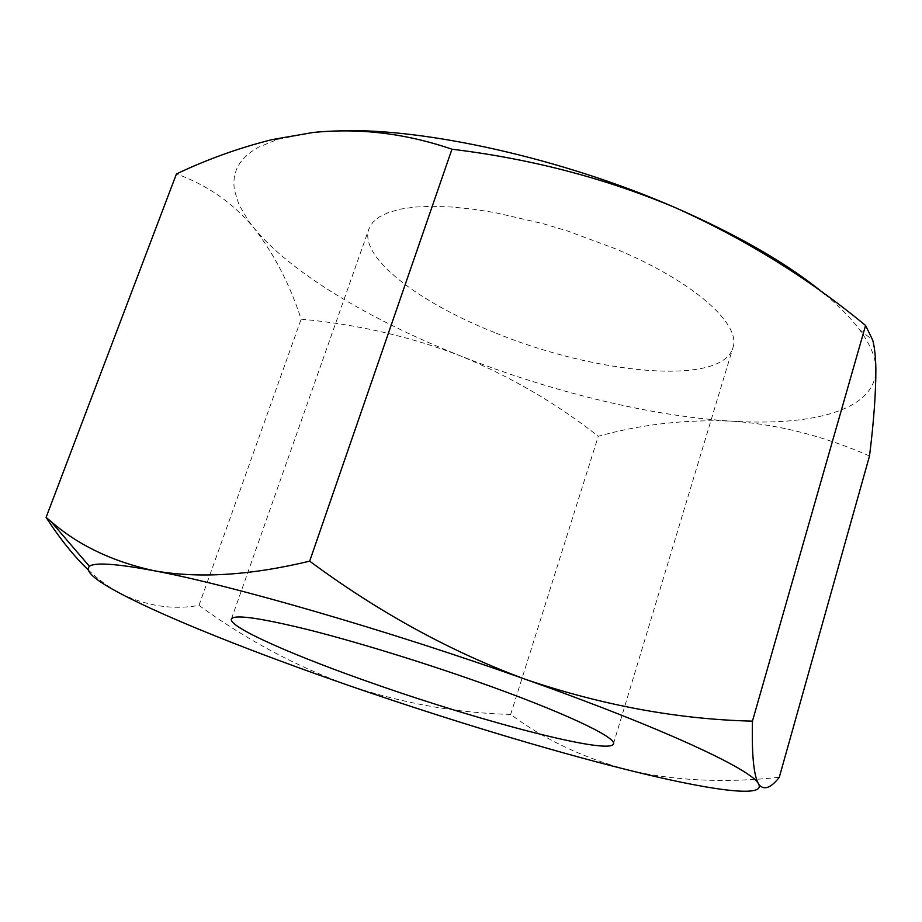 <?xml version="1.0" encoding="UTF-8"?>
<svg xmlns="http://www.w3.org/2000/svg" width="922" height="922" viewBox="0 0 922 922"><rect width="100%" height="100%" fill="white"/><g stroke="black" fill="none" stroke-linecap="round" stroke-linejoin="round"><path stroke-width="0.69" stroke-dasharray="4.61 3.46" d="M494.423 332.485C418.196 302.209 358.762 257.111 368.869 229.002L372.672 222.513L379.242 216.947L388.577 212.44L400.609 209.11L415.234 207.047L432.28 206.321L451.503 207.001L472.594 209.11L495.206 212.636L543.265 223.723L567.802 231.088L615.481 248.79C694.75 281.901 741.645 324.717 732.852 347.963C721.477 386.572 594.794 374.021 494.423 332.485M824.729 294.199C839.504 306.553 851.075 318.332 859.419 329.523C870.276 344.252 875.762 357.425 875.865 369.031C876.211 410.071 813.319 426.275 731.895 421.158C649.918 416.133 549.904 391.447 460.527 355.915C371.359 320.499 291.283 273.315 254.115 228.183L248.018 220.185L238.925 204.557L234.292 189.632L233.773 182.533L234.499 175.71L236.528 169.21L239.893 163.09L244.63 157.362L250.749 152.095L258.287 147.301L277.626 139.36L313.065 132.48L339.699 130.786M869.515 455.964C823.496 435.887 777.615 424.281 731.895 421.158C685.807 419.291 641.274 424.316 598.286 436.256C556.796 403.571 510.869 376.798 460.527 355.915C410.313 336.542 357.183 324.29 301.148 319.173C289.923 284.552 274.237 254.218 254.115 228.183C233.416 203.266 207.531 185.172 176.459 173.901M88.086 569.773C98.458 579.65 109.119 587.51 120.079 593.365C146.586 606.088 172.898 610.087 199.002 605.362C246.727 640.075 297.011 666.906 349.864 685.864C403.778 703.578 457.37 713.086 510.661 714.412C543.646 739.133 582.623 757.63 627.617 769.893C673.302 780.784 723.862 783.251 779.286 777.292M510.661 714.412L598.286 436.256M199.002 605.362L301.148 319.173M231.399 619.065L368.869 229.002M859.419 329.523L872.731 340.172M613.407 743.927L732.852 347.963M277.626 139.36L272.174 139.591"/><path stroke-width="1.38" d="M377.375 684.919C296.63 656.971 228.379 627.248 231.399 619.065C233.831 614.259 258.932 617.682 306.692 629.323C353.737 641.101 419.049 661.062 476.893 681.473C562.143 711.461 617.244 737.565 613.407 743.927C610.11 755.199 484.015 722.283 377.375 684.919M46.1 517.392L176.459 173.901C207.715 159.126 239.616 147.693 272.14 139.602L313.065 132.48C359.488 127.812 405.784 133.379 451.953 149.214C531.06 158.826 605.443 178.28 675.111 207.577C744.988 238.959 808.479 278.26 865.574 325.466L872.731 340.172C874.632 347.433 875.669 357.056 875.865 369.031C875.9 392.956 873.779 421.93 869.515 455.964L779.286 777.292C771.149 787.745 764.499 790.361 759.336 785.141L758.46 783.827L759.094 785.198C762.978 798.014 705.457 789.336 627.617 769.893C546.55 749.678 444.358 718.561 349.864 685.864C255.625 653.26 167.193 618.328 120.079 593.365C94.839 580.042 84.628 571.029 89.457 566.327C94.666 562.213 116.045 563.653 153.594 570.649C230.235 584.79 390.432 631.063 526.658 679.756C664.209 728.564 752.364 769.985 758.46 783.827C753.689 775.264 751.684 754.369 752.456 721.142C678.604 719.379 603.334 705.584 526.658 679.756C451.4 652.085 379.069 612.554 309.677 561.164C250.012 575.524 197.988 578.682 153.594 570.649C112.138 561.475 77.817 544.983 50.629 521.172L46.1 517.392C59.734 538.483 73.725 555.943 88.086 569.773M339.699 130.786C424.339 127.87 562.547 158.434 675.111 207.577C739.029 235.571 788.898 264.453 824.729 294.199M752.456 721.142L865.574 325.466M309.677 561.164L451.953 149.214M89.457 566.327L50.629 521.172"/></g></svg>
